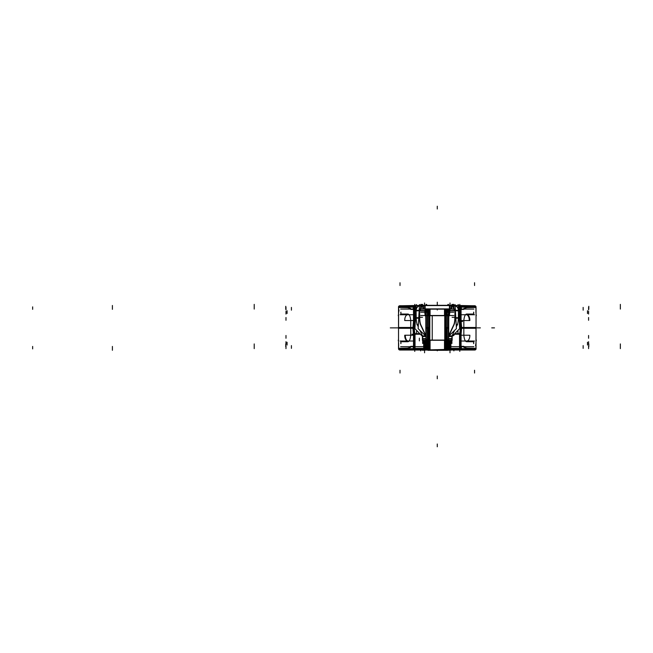 <?xml version="1.0" encoding="UTF-8"?>
<svg xmlns="http://www.w3.org/2000/svg" width="653" height="653" viewBox="0 0 653 653"><rect width="100%" height="100%" fill="white"/><g stroke="black" fill="none" stroke-linecap="round" stroke-linejoin="round"><path stroke-width="0.98" d="M398.526 316.011A1.298 1.298 -90 0 1 398.526 314.754M476.045 316.011A1.298 1.298 -90 0 0 476.045 314.754M476.045 316.134A1.298 1.298 0 0 0 476.045 314.632A1.298 1.298 0 0 1 476.045 316.134A1.298 1.298 0 0 0 476.045 314.632A1.298 1.298 0 0 1 476.045 316.134L476.045 314.632A1.298 1.298 0 0 1 476.045 316.134L476.045 314.632M398.526 314.632A1.298 1.298 0 0 0 398.526 316.134A1.298 1.298 0 0 1 398.526 314.632A1.298 1.298 0 0 0 398.526 316.134A1.298 1.298 0 0 1 398.526 314.632A1.298 1.298 0 0 0 398.526 316.134A1.298 1.298 0 0 1 398.526 314.632A1.298 1.298 0 0 0 398.526 316.134L398.526 314.632L398.526 316.134M476.045 339.633A1.298 1.298 0 0 1 476.045 341.135A1.298 1.298 0 0 0 476.045 339.633A1.298 1.298 0 0 1 476.045 341.135A1.298 1.298 0 0 0 476.045 339.633A1.298 1.298 0 0 1 476.045 341.135L476.045 339.633L476.045 341.135M398.526 341.135A1.298 1.298 0 0 1 398.526 339.633A1.298 1.298 0 0 0 398.526 341.135A1.298 1.298 0 0 1 398.526 339.633A1.298 1.298 0 0 0 398.526 341.135A1.298 1.298 0 0 1 398.526 339.633A1.298 1.298 0 0 0 398.526 341.135A1.298 1.298 0 0 1 398.526 339.633L398.526 341.135L398.526 339.633M398.526 341.013A1.298 1.298 -90 0 1 398.526 339.756M476.045 341.013A1.298 1.298 -90 0 0 476.045 339.756M448.325 311.53L448.325 309.163M447.738 312.126L447.738 309.155M448.113 311.742L448.113 309.155M447.468 315.766A1.379 1.241 180 0 0 446.701 315.709M446.701 315.358L446.701 309.155M446.97 315.66L446.97 314.477L447.509 314.632M460.039 305.988L458.382 305.988M456.945 305.988L456.21 305.988M458.406 306.363L460.071 306.012L460.071 307.4M459.541 321.537L459.541 307.4L458.463 307.4M460.014 307.13L457.712 307.13M459.671 305.767L459.802 307.13L459.802 305.849L458.398 306.159L460.014 306.159L458.398 306.159L459.802 306.159L459.802 307.13L458.447 307.13L475.931 307.13L461.075 307.13L459.802 305.751L459.802 307.13L460.602 307.13L460.561 321.545L459.802 321.545L459.802 307.13L458.447 307.13L460.602 307.13M457.149 305.775L455.81 305.775M455.761 305.751L457.173 305.751M458.373 305.751L459.802 305.751L459.802 304.371L459.802 305.751L458.373 305.751L472.356 305.751M459.883 305.751L474.551 305.751A1.379 1.379 90 0 1 474.56 305.751L459.883 305.751L474.551 305.751M458.357 305.482L472.666 305.751M457.426 305.482L455.125 305.482M446.138 328.328L446.138 349.453M445.868 328.19L447.232 328.19L447.232 315.358L445.868 315.358L445.868 328.19M446.97 315.497L446.138 315.497L446.97 315.497A1.379 1.241 -0 0 1 447.46 315.579A1.379 1.241 180 0 0 446.97 315.497L446.138 315.497L446.97 315.497L446.97 327.879L446.97 315.497A1.379 1.241 -0 0 1 447.46 315.579A1.379 1.241 180 0 0 446.97 315.497L446.97 327.879L448.35 327.879L446.97 327.879L446.97 340.27L446.138 340.27L446.97 340.27L446.97 327.879L448.35 327.879L446.97 327.879L446.97 309.155L446.97 327.879L448.35 327.879L448.35 339.038L448.35 327.879L446.97 327.879L448.35 327.879L446.97 327.879L446.97 340.27L446.97 327.879L448.35 327.879L448.35 339.038A1.379 1.241 180 0 1 446.97 340.27A1.379 1.241 0 0 0 448.35 339.038L448.35 347.274L447.509 349.322L449.452 348.629L448.211 348.09L449.452 348.629L459.802 348.629L459.802 334.222L454.268 334.222L461.075 334.222L461.671 327.879L461.075 334.222L461.075 348.629L459.802 348.629L459.802 350.016L447.411 350.016L459.337 350.016A1.379 1.265 -90 0 0 460.577 348.367L460.602 348.367M445.868 309.155L445.868 315.685L447.232 315.685L447.232 309.155M446.701 328.19L448.35 328.157M446.701 315.383A1.379 1.249 -0 0 1 447.452 315.44M448.35 316.729L448.35 327.879L448.35 316.729L448.35 327.879L448.35 316.729L448.35 327.879L446.97 327.879L446.97 340.27L446.138 340.27L446.97 340.27A1.379 1.241 0 0 0 448.35 339.038L448.35 327.879L448.35 347.274L447.509 349.322L449.452 348.629L449.737 347.274L449.452 348.629L448.211 348.09L447.95 348.661L447.942 339.911A1.379 1.241 180 0 1 446.97 340.27L446.97 349.886A1.379 1.241 0 0 0 447.117 349.877A1.233 1.233 -3.8 0 1 446.962 349.877L446.97 340.27M445.868 327.879L448.619 327.879L445.868 327.879M448.35 328.271L448.374 311.473M448.056 309.155L448.97 309.416L448.962 310.877M448.35 310.926L448.758 309.277L448.913 310.926M448.587 309.22L448.587 311.261M449.191 310.64L449.191 309.62M461.116 321.398L459.271 321.839L460.071 321.831L460.071 306.845L458.43 306.845M460.455 322.117L459.288 322.117L460.006 322.125L459.271 321.831L460.006 321.537L459.255 321.537M459.671 322.868L459.802 321.545L459.288 322.117M475.939 307.13L461.075 307.13L461.075 321.545L461.671 327.879L461.075 321.545L461.075 307.13L461.075 321.545L459.802 321.545L459.802 307.13L460.561 307.13L460.561 321.545L459.802 321.545L459.802 307.13L461.173 307.269M461.72 328.026L461.091 321.349L459.647 322.019L460.602 328.018M449.191 348.751L460.071 348.922L460.071 333.936L454.496 333.936L460.006 333.936L454.782 333.642L459.802 333.642L460.398 327.879L459.802 321.839L459.271 321.839L459.802 321.839M409.619 327.879L414.965 327.879L409.619 327.879M459.606 327.879L460.275 327.879M413.969 328.018L414.924 322.019L413.48 321.349M398.632 348.629L413.496 348.629L413.496 334.222L412.9 327.879L413.496 334.222L413.496 348.629L398.64 348.629L413.496 348.629L414.761 350.016L427.16 350.016L414.761 350.016L414.761 348.629L413.496 348.629L413.496 334.222L412.9 327.879L413.496 321.545L412.9 327.879L413.496 321.545L413.496 307.13L414.761 307.13L414.761 321.545L415.316 321.545L414.614 321.545M416.141 306.845L414.5 306.845L414.5 321.831L415.3 321.831L414.565 321.847L415.284 322.125L414.761 322.117L414.173 327.879L414.761 333.642L419.797 333.642L414.565 333.642L414.565 334.23L420.361 334.23L414.761 334.222L414.761 348.629L425.119 348.629L427.307 349.869L414.761 349.608L414.761 348.629L425.119 348.629L426.36 348.09L425.119 348.629L424.834 347.274L426.197 347.274L426.221 339.038A1.379 1.241 -0 0 0 426.621 339.911A1.379 1.241 180 0 1 426.221 339.038L426.221 327.879L427.601 327.879L427.601 315.497L428.433 315.497L427.601 315.497L427.601 327.879L426.221 327.879L427.601 327.879L427.601 340.27L427.601 327.879L426.221 327.879L427.601 327.879L426.221 327.879L427.601 327.879L427.601 315.497L427.601 327.879L426.221 327.879L427.601 327.879L427.601 349.886L428.433 350.302L426.695 350.016M398.526 306.722L398.526 328.296L413.969 328.296L413.969 306.722L398.526 306.722A1.379 1.379 90 0 1 399.783 305.751M413.496 306.771L412.9 309.432L410.729 309.432L410.729 308.461L407.554 307.661L398.64 307.449L398.64 306.771M398.64 312.387L398.64 307.13L398.64 312.387L398.64 307.13L413.496 307.13L398.64 307.13L413.496 307.13L413.496 321.545L414.002 321.545L414.002 307.13L414.761 307.13L414.761 305.751L415.479 305.775A1.379 1.265 90 0 0 413.994 307.4L413.969 307.4M399.04 310.02L398.64 312.526M475.931 312.526L475.931 310.02M460.602 306.722L460.602 328.296L476.045 328.296L476.045 306.722L460.602 306.722M475.931 306.771L475.931 307.449L467.017 307.661L463.834 308.461L463.834 309.432L461.671 309.432L461.075 306.771M473.654 312.126L473.654 314.313M473.752 314.052L473.752 312.387L473.752 314.052L467.017 314.052C465.418 313.856 464.356 315.938 463.834 320.272C464.356 315.938 465.418 313.856 467.017 314.052L473.752 314.052L473.752 312.387L473.752 314.052L473.311 314.052M400.281 305.775L400.011 305.751A1.379 1.379 90 0 0 400.011 305.751A1.379 0.98 -90 0 0 399.824 305.751M416.214 305.482L401.905 305.751M419.438 305.482L417.136 305.482M417.398 305.751L418.81 305.751M400.011 305.751L414.688 305.751M428.433 328.328L428.433 349.453M427.34 309.155L427.34 315.685L428.695 315.685L428.695 309.155M427.601 315.497L427.601 309.155L427.601 315.497A1.379 1.241 180 0 0 427.111 315.579A1.379 1.241 0 0 1 427.601 315.497L428.433 315.497L427.601 315.497A1.379 1.241 180 0 0 427.111 315.579A1.379 1.241 0 0 1 427.601 315.497L427.601 327.879L426.221 327.879L426.221 316.729L426.221 339.038A1.379 1.241 -0 0 0 426.621 339.911L426.621 348.661L426.221 347.274L424.834 347.274L425.119 348.629L427.062 349.322L426.523 349.551L427.062 349.322L426.221 347.274L426.221 327.879L426.221 339.038A1.379 1.241 -0 0 0 427.601 340.27A1.379 1.241 180 0 1 426.621 339.911L426.621 348.661L426.36 348.09L425.119 348.629L424.834 347.274L424.834 340.335L424.834 347.274L424.834 340.335L424.834 347.274L424.834 344.506L424.834 347.274L425.813 347.274L425.813 340.335L425.813 347.274L424.834 347.274L425.119 348.629L426.678 349.608L414.761 349.608L414.761 348.629L413.969 348.629L414.002 334.222L414.761 334.222L414.761 333.642L419.797 333.642L414.761 333.642L414.173 327.879L414.761 333.928L420.067 333.928L414.5 333.936L414.5 348.922L425.381 348.751M427.34 328.19L428.695 328.19L428.695 315.358L427.34 315.358L427.34 328.19M425.952 327.879L428.695 327.879L425.952 327.879M426.221 328.271L426.197 311.473M426.246 309.163L426.246 311.53M426.825 309.155L426.825 312.126M426.458 309.155L426.458 311.742M427.862 309.155L427.862 315.358M427.103 315.766A1.379 1.241 0 0 1 427.862 315.709M418.361 305.988L417.626 305.988M416.181 305.988L414.533 305.988M416.108 307.4L415.03 307.4L415.03 321.537M416.165 306.363L414.5 306.012L414.5 307.4M425.381 310.64L425.381 309.62M413.398 307.269L416.124 307.13L414.761 307.13L414.761 305.849L416.173 306.159L414.761 305.849M413.969 322.117L415.284 322.117L414.565 321.537L415.316 321.537M414.614 322.117L415.284 322.117L414.761 321.545L413.969 321.545M413.969 321.88L415.3 321.88M413.969 328.149L414.949 328.149M414.761 322.117L415.3 321.839L414.761 321.839L414.173 327.879L414.761 322.117L414.173 327.879L414.761 333.928L414.173 327.879L414.761 321.545L414.002 321.545L414.002 307.13L414.002 321.545L415.316 321.545M414.965 327.879L414.296 327.879M415.284 322.117L414.116 322.117M425.985 311.261L425.985 309.22M425.609 310.877L425.609 309.408L426.515 309.155M414.892 322.868L414.761 321.545L413.447 321.398M415.03 321.831L413.969 321.831L413.969 306.845M413.496 321.782L413.496 319.121L414.002 319.121L414.002 321.782L414.002 319.121L414.761 319.121L414.761 321.782M415.03 306.845L414.002 306.845M414.9 305.767L414.761 321.839M399.897 305.751A1.379 1.379 90 0 1 399.905 305.751A1.379 1.379 90 0 0 398.705 306.722A1.379 1.379 -90 0 1 399.905 305.759A1.379 1.379 90 0 0 398.705 306.722A1.379 1.379 -90 0 1 399.905 305.759A1.379 1.379 90 0 0 398.705 306.722A1.379 1.379 -90 0 1 399.905 305.759L402.215 305.751M399.644 305.775A1.379 1.379 90 0 0 398.591 306.722L398.575 328.296M413.496 307.13A1.379 1.265 90 0 1 414.116 305.947A1.379 1.265 90 0 0 413.496 307.13L398.64 307.13L413.496 307.13A1.379 1.265 90 0 1 414.116 305.947A1.379 1.265 90 0 0 413.496 307.13L413.496 321.545L412.9 327.879L413.496 334.222L420.075 333.936L414.761 333.928L414.761 348.629L425.119 348.629L426.678 349.608L426.621 339.911A1.379 1.241 -0 0 0 427.601 340.27L427.601 349.886L428.433 349.886L427.601 349.886A1.233 1.233 5 0 1 427.454 349.869L425.813 347.274L426.221 327.879M418.761 305.775L417.422 305.775M426.221 328.157L427.87 328.19M427.119 315.44A1.379 1.249 0 0 1 427.87 315.383M400.918 314.313L400.918 312.126M410.729 320.272C410.215 315.938 409.153 313.856 407.554 314.052L400.82 314.052L407.554 314.052L400.82 314.052L400.82 312.387L400.82 314.052L407.554 314.052C409.153 313.856 410.215 315.938 410.729 320.272C410.215 315.938 409.153 313.856 407.554 314.052C409.153 313.856 410.215 315.938 410.729 320.272L410.729 335.495C410.215 339.829 409.153 341.903 407.554 341.715L400.82 341.715L400.82 343.372L400.82 341.715L407.554 341.715C409.153 341.903 410.215 339.829 410.729 335.495C410.215 339.829 409.153 341.903 407.554 341.715L400.82 341.715L407.554 341.715C409.153 341.903 410.215 339.829 410.729 335.495L410.729 327.879L410.729 335.495M400.069 314.746L413.414 314.746M461.157 314.746L474.502 314.746M410.737 328.035L410.737 320.125L410.729 328.035M410.729 325.325L410.729 327.986M463.834 320.125L463.834 328.035L463.834 320.125M463.834 322.835L463.834 320.174M463.883 320.541L469.842 320.541A5.534 2.963 -90 0 0 466.887 314.746M463.654 320.541L461.157 320.541M413.414 320.541L410.917 320.541M410.688 320.541L404.729 320.541A5.534 2.963 -90 0 1 407.684 314.746M459.541 321.831L460.602 321.831L460.602 306.845M459.802 321.782L459.802 319.121L460.561 319.121L460.561 321.782L460.561 319.121L461.075 319.121L461.075 321.782M460.569 306.845L459.541 306.845M459.092 305.775A1.379 1.265 90 0 1 460.577 307.4L460.602 307.4M474.666 305.751L474.666 305.751A1.379 1.379 90 0 1 475.866 306.722A1.379 1.379 -90 0 0 474.666 305.759A1.379 1.379 90 0 1 475.866 306.722A1.379 1.379 -90 0 0 474.666 305.759A1.379 1.379 90 0 1 475.866 306.722A1.379 1.379 -90 0 0 474.666 305.759L459.802 305.751M474.927 305.775A1.379 1.379 90 0 1 475.98 306.722M475.931 312.387L475.931 307.13L475.931 312.387L475.931 307.13L461.075 307.13A1.379 1.265 -90 0 0 460.455 305.947A1.379 1.265 -90 0 1 461.075 307.13A1.379 1.265 -90 0 0 460.455 305.947A1.379 1.265 90 0 1 461.051 307.4M460.602 328.149L459.622 328.149M460.602 321.88L459.271 321.88M426.246 340.246L426.246 347.6M426.221 338.858A1.379 1.241 0 0 0 426.825 339.887L426.825 348.988M426.621 339.756L426.621 340.939L426.221 340.001M427.862 340.058A1.379 1.241 0 0 1 426.458 339.536L426.458 349.404M427.862 340.401L427.862 349.886M426.695 349.779A1.379 1.241 0 0 0 427.862 350.057M427.601 340.107L427.454 341.282L426.621 340.817L426.621 339.74M427.201 349.902L426.164 349.657L427.16 349.233L427.495 350.008M426.564 349.657L424.703 348.629L426.311 347.927L427.201 349.396L426.564 349.657M414.533 349.779L426.94 349.779M426.499 349.404L414.5 349.755L414.5 348.367M415.03 334.23L415.03 348.367L425.421 348.367M414.557 348.629L416.859 348.629L417.21 349.608L414.557 349.608L417.21 350.016L427.078 349.992M414.688 350.016L400.011 350.016A1.379 1.379 -90 0 1 400.011 350.016L414.688 350.016L400.011 350.016M401.905 350.016L416.941 350.016M416.41 350.016L422.303 350.016M421.797 350.016L423.038 350.016M427.021 350.016L422.54 350.277M428.425 349.886L428.425 350.302L446.146 350.302L446.146 349.886M428.433 327.439L428.433 350.392M428.695 327.577L427.34 327.577L427.34 340.401L428.695 340.401L428.695 327.577M428.695 350.081L428.695 340.082L427.34 340.082L427.34 350.081L428.433 350.081M427.454 349.877L427.062 349.322L427.454 349.877A1.379 1.241 0 0 0 427.601 349.886L427.601 340.27L428.433 340.27L427.601 340.27L428.433 340.27L427.601 340.27L427.601 327.879L427.601 349.886A1.379 1.241 180 0 1 427.454 349.877A1.379 1.241 0 0 0 427.601 349.886A1.379 1.241 180 0 1 427.454 349.877L426.523 349.551M427.87 327.577L426.221 327.61L426.221 336.295M427.87 340.384A1.379 1.249 180 0 1 426.221 339.16M426.221 327.496L426.221 347.665M425.609 340.335L425.609 347.551L426.221 347.551L426.221 340.335L426.36 348.033M426.221 344.833L425.813 347.494L425.813 344.825L424.834 344.866L424.834 347.486M426.001 316.289L425.985 347.543L424.572 347.543L424.572 340.335M425.103 348.898L424.687 347.053L426.205 347.151L426.433 348.204L425.103 348.898M425.381 340.335L425.381 347.094M413.447 334.369L414.761 334.222L414.761 348.629L425.119 348.629L426.36 348.09L425.119 348.629L424.834 347.274L425.813 347.274L425.813 340.335M414.9 332.899L414.761 333.928M412.851 327.733L413.48 334.418L414.924 333.748L413.969 327.749M460.602 327.749L459.647 333.748L461.091 334.418M474.788 350.016A1.379 1.379 -90 0 0 476.037 349.045L476.045 327.471L460.602 327.471L460.602 349.045L476.045 349.045A1.379 1.379 -90 0 0 476.078 348.367M461.075 348.996L461.671 346.335L463.834 346.335L463.834 347.306L467.017 348.106L475.931 348.318L475.931 348.996M475.931 343.372L475.931 348.629L475.931 343.372L475.931 348.629L461.075 348.629L475.931 348.629L461.075 348.629L461.075 334.222L461.671 327.879L461.075 334.222L461.075 348.629L475.931 348.629L461.075 348.629A1.379 1.265 -90 0 1 460.455 349.82A1.379 1.265 -90 0 0 461.075 348.629A1.379 1.265 -90 0 1 460.455 349.82A1.379 1.265 -90 0 0 461.075 348.629M475.531 345.747L475.931 343.233M398.64 343.233L398.64 345.747M413.969 349.045L413.969 327.471L398.526 327.471L398.526 349.045L413.969 349.045M398.64 348.996L398.64 348.318L407.554 348.106L410.729 347.306L410.729 346.335L412.9 346.335L413.496 348.996M400.918 343.641L400.918 341.454M474.29 349.992L474.56 350.016A1.379 1.379 -90 0 0 474.56 350.016A1.379 0.98 90 0 0 474.739 350.016M457.631 350.016L472.666 350.016M452.26 350.016L458.161 350.016M474.551 350.016L459.883 350.016M451.533 350.016L452.774 350.016M452.039 350.016L447.55 350.277M447.876 350.302L446.138 350.302L446.987 349.886A1.379 1.241 0 0 0 447.117 349.877A1.379 1.241 180 0 1 446.97 349.886L446.138 349.886L446.97 349.886A1.379 1.241 180 0 0 447.117 349.877M446.138 327.439L446.138 350.392M447.232 350.081L445.868 350.081L445.868 340.082L447.232 340.082L447.232 350.081M447.232 327.577L445.868 327.577L445.868 340.401L447.232 340.401L447.232 327.577M448.35 327.496L448.35 347.665M448.962 340.335L448.962 347.551L448.35 347.551L448.374 340.335L447.95 348.808M448.325 346.988L448.325 339.389M447.738 348.988L447.738 339.887A1.379 1.241 180 0 0 448.35 338.858M460.071 348.367L460.071 349.755L448.113 349.404L448.113 339.536A1.379 1.241 180 0 1 446.701 340.058M447.876 349.779A1.379 1.241 180 0 1 446.701 350.057M446.701 349.886L446.701 340.401M446.97 350.057L446.97 348.873L447.95 348.514M449.876 348.62L448.007 349.657L447.37 349.396L448.26 347.918L449.876 348.62M447.085 350.024L447.419 349.208L448.431 349.649L447.378 349.91M461.173 348.498L449.452 348.629L448.211 348.09L449.452 348.629L449.737 347.274L448.758 347.274L448.758 340.335L448.758 347.274L447.509 349.322L449.452 348.629L449.737 347.274L448.758 347.274L449.737 347.274L449.737 340.335L449.452 348.629L447.281 350.016L449.452 348.629L459.802 348.629L459.802 349.918L447.893 349.608L459.802 349.918M447.632 349.779L460.039 349.779M449.166 348.367L459.541 348.367L459.541 334.23M448.031 348.629L450.333 348.629L450.333 349.608L447.689 349.608M449.191 340.335L449.191 347.094M459.957 334.222L457.296 334.222L459.957 333.928L457.296 333.642L459.957 333.642M460.602 333.642L454.774 333.642L459.802 333.642L459.802 334.222L460.561 334.222L460.561 348.629L459.802 348.629L459.802 334.222L454.268 334.222L460.602 334.222M460.602 333.887L454.537 333.887M460.602 327.618L459.59 327.618M454.774 333.642L459.802 333.642L460.398 327.879L459.802 322.117L460.398 327.879L459.802 333.928L454.504 333.928L459.802 334.222L454.268 334.222M457.965 330.369L457.965 333.642L460.455 333.642M449.999 340.335L449.999 347.543L448.587 347.543L448.587 340.335M448.301 347.723L448.35 347.143L449.884 347.053L449.468 348.898L448.138 348.204L448.358 347.143L448.138 348.204M459.679 332.899L459.802 334.222L460.561 334.222L460.561 348.629L460.561 334.222L459.802 334.222L461.116 334.369M459.541 333.936L460.602 333.936L460.602 348.922M461.075 333.985L461.075 336.646L460.561 336.646L460.561 333.985L460.561 336.646L459.802 336.646L459.802 333.985M459.541 348.922L460.569 348.922M459.671 350L459.802 333.928L459.802 348.629L449.452 348.629M474.666 350.016L474.666 350.016A1.379 1.379 -90 0 0 475.866 349.045A1.379 1.379 90 0 1 474.666 350.008A1.379 1.379 -90 0 0 475.866 349.045A1.379 1.379 90 0 1 474.666 350.008A1.379 1.379 -90 0 0 475.866 349.045A1.379 1.379 90 0 1 474.666 350.008L459.337 350.016A1.379 1.265 -90 0 1 459.092 349.992L447.183 349.608M474.927 349.992A1.379 1.379 -90 0 0 475.98 349.045L475.996 327.471M448.35 336.295L448.35 327.61L446.701 327.577M448.35 339.16A1.379 1.249 180 0 1 446.701 340.384M473.654 341.454L473.654 343.641M463.834 335.495C464.356 339.829 465.418 341.903 467.017 341.715L473.752 341.715L467.017 341.715L473.752 341.715L473.752 343.372L473.752 341.715L467.017 341.715C465.418 341.903 464.356 339.829 463.834 335.495C464.356 339.829 465.418 341.903 467.017 341.715C465.418 341.903 464.356 339.829 463.834 335.495L463.834 320.272C464.356 315.938 465.418 313.856 467.017 314.052C465.418 313.856 464.356 315.938 463.834 320.272L463.834 335.495L463.834 320.272M474.502 341.021L461.157 341.021M413.414 341.021L400.069 341.021M463.834 327.733L463.834 335.642L463.834 327.733M463.834 330.442L463.834 327.782M410.737 335.642L410.737 327.733L410.729 335.642M410.729 332.932L410.729 335.593M401.26 341.715L400.82 341.715L400.82 343.372L400.82 341.715M410.688 335.226L404.729 335.226A5.534 2.963 90 0 0 407.684 341.021M410.917 335.226L413.414 335.226M461.157 335.226L463.654 335.226M463.883 335.226L469.842 335.226A5.534 2.963 90 0 1 466.887 341.021M415.03 333.936L413.969 333.936L413.969 348.922M414.761 333.985L414.761 336.646L414.002 336.646L414.002 333.985L414.002 336.646L413.496 336.646L413.496 333.985M414.002 348.922L415.03 348.922M414.9 350L414.761 348.629L413.969 348.629M413.398 348.498L414.761 348.629L414.002 348.629L414.002 334.222L414.761 334.222L414.761 349.608L426.678 349.608M414.761 350.016L414.761 351.396L414.761 350.016L427.16 350.016L415.235 350.016A1.379 1.265 -90 0 1 413.994 348.367L413.969 348.367M415.479 349.992A1.379 1.265 -90 0 1 415.235 350.016L399.905 350.016A1.379 1.379 -90 0 1 399.897 350.016M399.644 349.992A1.379 1.379 -90 0 1 398.591 349.045M399.905 350.008A1.379 1.379 -90 0 1 398.705 349.045A1.379 1.379 90 0 0 399.905 350.008A1.379 1.379 -90 0 1 398.705 349.045A1.379 1.379 90 0 0 399.905 350.008A1.379 1.379 -90 0 1 398.705 349.045A1.379 1.379 90 0 0 399.905 350.008M398.64 343.372L398.64 348.629L398.64 343.372L398.64 348.629L413.496 348.629A1.379 1.265 90 0 0 414.116 349.82A1.379 1.265 90 0 1 413.496 348.629A1.379 1.265 90 0 0 414.116 349.82A1.379 1.265 -90 0 1 413.52 348.367M413.969 327.618L414.973 327.618M413.969 333.887L420.026 333.887M414.116 333.642L416.606 333.642L416.606 330.369M473.907 309.073L458.561 309.073M416.01 309.073L400.664 309.073M430.082 349.869L430.082 340.539M430.082 350.032A1.379 1.241 180 0 1 428.695 349.551M430.082 340.058A1.379 1.241 180 0 1 428.695 339.576M428.433 347.608L429.813 348.849L429.813 350.032M428.433 348.629L429.813 349.877L429.813 340.278A1.379 1.241 180 0 1 428.695 339.764A1.379 1.241 0 0 0 429.813 340.278L429.813 315.489A1.379 1.241 180 0 0 428.695 316.003A1.379 1.241 0 0 1 429.813 315.489L444.758 315.489L444.758 340.278A1.379 1.241 0 0 0 445.868 339.764A1.379 1.241 180 0 1 444.758 340.278A1.379 1.241 0 0 0 445.868 339.764A1.379 1.241 180 0 1 444.758 340.278L444.758 349.877L429.813 349.877L428.433 348.629L429.813 349.877L428.433 348.629L429.813 349.877L429.813 315.489A1.379 1.241 180 0 0 428.695 316.003A1.379 1.241 0 0 1 429.813 315.489L429.813 340.278L444.758 340.278L444.758 349.861A1.379 1.241 180 0 0 445.868 349.355A1.379 1.241 180 0 1 444.758 349.861L429.813 349.861A1.379 1.241 180 0 1 428.695 349.355L429.845 349.877M430.082 315.228L430.082 309.155M430.082 315.709A1.379 1.241 180 0 0 428.695 316.191M428.433 315.717L429.813 314.477L429.813 315.66M429.519 309.155L429.519 315.685L445.052 315.685L445.052 309.155M428.695 316.003A1.379 1.241 0 0 1 429.813 315.489L444.758 315.489L444.758 309.155L444.758 315.489A1.379 1.241 0 0 1 445.868 316.003A1.379 1.241 180 0 0 444.758 315.489L444.758 340.278L444.758 315.489A1.379 1.241 0 0 1 445.868 316.003A1.379 1.241 180 0 0 444.758 315.489L429.813 315.489L429.813 340.278L444.758 340.278L444.758 349.877L429.813 349.861A1.379 1.241 180 0 1 428.695 349.355L430.082 349.845M444.489 340.539L444.489 349.869M444.489 340.058A1.379 1.241 0 0 0 445.868 339.576M446.138 340.05L444.758 341.29L444.758 340.107M445.868 349.298L444.505 349.771M445.868 349.567L444.522 350.065M445.868 349.902A1.379 1.282 90 0 1 445.37 350.016L445.868 349.453L429.511 349.869M429.519 350.065L445.052 350.065L445.052 340.082L429.519 340.082L429.519 350.065M445.868 349.853L445.191 350.016M442.661 349.877L445.264 349.877M445.868 349.477A1.379 1.379 -90 0 1 444.513 349.992M473.907 346.694L448.35 346.694M425.813 346.694L400.664 346.694M472.356 350.016L402.215 350.016M428.695 349.853L429.315 350.016M428.695 349.902A1.379 1.282 90 0 0 429.201 350.016M428.695 349.453A1.379 1.379 -90 0 0 430.074 349.992A1.379 1.379 -90 0 1 428.695 349.461M429.519 340.539L429.519 315.228M445.052 340.539L445.052 315.228M429.568 315.489L432.229 315.489L432.229 340.278L429.568 340.278M444.489 309.155L444.489 315.228M444.489 315.709A1.379 1.241 0 0 1 445.868 316.191M454.374 308.893L420.197 308.893M420.997 308.91A1.657 1.616 -90 0 0 419.144 310.812M419.577 310.812L424.948 310.812M425.813 336.026L420.532 324.77A8.358 1.951 90 0 1 419.455 317.946A8.358 1.951 90 0 0 420.532 324.77L425.813 336.026L420.532 324.77A8.358 1.951 90 0 1 419.455 317.946A8.358 1.951 90 0 0 420.532 324.77A8.358 1.951 90 0 1 419.455 317.946L419.316 310.55L419.455 317.946L419.316 310.55L420.85 308.893L419.316 310.55L419.455 317.946L419.316 310.55L420.85 308.893L420.85 305.571C417.936 305.865 416.353 307.522 416.092 310.55L419.128 310.55L416.092 310.55C416.353 307.522 417.936 305.865 420.85 305.571L420.85 308.893L419.316 310.55L420.85 308.893L420.85 305.571C417.936 305.865 416.353 307.522 416.092 310.55L419.757 310.55L420.54 309.13M426.221 331.577L425.985 335.83M425.96 336.246L418.149 328.63L419.495 304.584L420.23 305.343M427.282 312.591L425.07 310.322M425.911 316.281L425.813 335.471L425.813 316.297A4.122 0.963 -90 0 1 424.858 312.501L424.817 310.55L419.577 310.55L424.817 310.55L424.858 312.501A4.122 0.963 90 0 0 425.813 316.297A4.122 0.963 -90 0 1 424.858 312.501L424.817 310.55L425.552 309.13L424.817 310.55L425.552 309.13L424.817 310.55L419.577 310.55L424.817 310.55L424.858 312.501L424.817 310.55M425.993 336.94L425.748 315.823M425.813 336.817L425.813 334.238M425.993 312.142L425.993 316.272M425.111 312.24A4.122 0.963 90 0 0 426.074 316.297A4.122 0.963 90 0 0 426.131 316.289M425.119 312.771L425.07 310.281M425.087 310.657L425.699 309.155M426.254 305.302L426.801 305.318M447.778 305.318L448.309 305.302M449.623 310.812L454.986 310.812M453.574 308.91A1.657 1.616 -90 0 1 455.427 310.812M449.019 309.13L449.754 310.55L449.019 309.13L449.754 310.55L449.713 312.501A4.122 0.963 90 0 1 448.758 316.297L448.758 335.471L448.758 316.297A4.122 0.963 -90 0 0 449.713 312.501L449.754 310.55L449.019 309.13L449.754 310.55L454.994 310.55L449.754 310.55L449.713 312.501A4.122 0.963 90 0 1 448.758 316.297L448.758 335.471L448.758 316.297A4.122 0.963 -90 0 0 449.713 312.501A4.122 0.963 90 0 1 448.758 316.297L448.66 316.281M449.656 310.55L450.268 310.55L449.533 309.155M454.341 305.343L455.076 304.584L456.423 328.63L448.611 336.246M448.578 335.683L448.35 331.577M447.289 312.591L449.501 310.322M448.758 336.026L454.039 324.77A8.358 1.951 -90 0 0 455.117 317.946L455.255 310.55L455.117 317.946L455.255 310.55L453.721 308.893L455.255 310.55L453.721 308.893L453.721 305.571L453.721 308.893L455.255 310.55L455.117 317.946L455.255 310.55M448.823 315.823L448.578 336.94M448.758 315.881L448.758 318.468M448.578 343.502L448.57 316.289M448.578 316.272L448.578 312.142M448.35 338.605L452.162 338.605L452.162 340.335L452.162 339.16L448.309 339.16L448.309 336.417M452.162 339.16L452.162 336.417M451.86 336.532L448.823 336.532M448.578 339.038L451.892 339.038M448.325 336.679L448.619 335.879L452.3 335.879L452.17 336.679M454.553 330.549L451.99 336.026L449.231 336.026L451.99 336.026L454.553 330.549L451.99 336.026L449.231 336.026L451.99 336.026L454.553 330.549L451.99 336.026L449.231 336.026M452.137 336.246L448.391 336.246L453.892 324.549M457.631 324.549L456.194 324.549M455.827 317.946L458.349 317.946A8.358 1.951 90 0 1 457.271 324.77L456.316 326.794L457.271 324.77L456.316 326.794L457.271 324.77L456.21 324.77L457.271 324.77A8.358 1.951 -90 0 0 458.349 317.946A8.358 1.951 90 0 1 457.271 324.77A8.358 1.951 -90 0 0 458.349 317.946L458.479 310.55L455.443 310.55L458.479 310.55C458.218 307.522 456.635 305.865 453.721 305.571L453.721 308.893M458.61 317.685L455.81 317.685M457.475 324.884L456.21 324.884M454.863 317.685A8.358 1.951 90 0 1 453.729 324.884M454.039 324.77A8.358 1.951 -90 0 0 455.117 317.946A8.358 1.951 -90 0 1 454.039 324.77A8.358 1.951 -90 0 0 455.117 317.946A8.358 1.951 -90 0 1 454.039 324.77M458.602 318.215L455.843 318.215M458.716 311.897L458.741 310.281L455.002 310.281L454.855 318.215M453.615 309.163L453.321 305.318C456.79 305.482 458.594 307.367 458.716 310.967L454.986 310.657L453.615 309.163M453.974 305.302L453.974 309.155L451.141 309.155L451.141 305.302L453.974 305.302M451.394 305.571L451.394 308.893M449.427 309.155L449.427 305.302L451.647 305.302L451.647 309.155L449.427 309.155M449.599 305.571L449.599 308.893M424.605 305.302L424.605 309.155L449.966 309.155L449.966 305.302L424.605 305.302M424.972 308.893L424.972 305.571M422.924 309.155L422.924 305.302L425.144 305.302L425.144 309.155L422.924 309.155M423.177 305.571L423.177 308.893M423.43 305.302L423.43 309.155L420.597 309.155L420.597 305.302L423.43 305.302M421.25 305.318L420.956 309.163L419.585 310.657L415.847 310.967C415.977 307.367 417.781 305.482 421.25 305.318M415.855 311.897L415.822 310.281L419.569 310.281L419.716 318.215M415.969 318.215L418.728 318.215M416.092 310.55L416.222 317.946L416.092 310.55L416.222 317.946L416.092 310.55L419.128 310.55L416.092 310.55C416.353 307.522 417.936 305.865 420.85 305.571C417.936 305.865 416.353 307.522 416.092 310.55L416.222 317.946L418.744 317.946L416.222 317.946A8.358 1.951 90 0 0 417.3 324.77A8.358 1.951 -90 0 1 416.222 317.946L418.744 317.946L416.222 317.946A8.358 1.951 90 0 0 417.3 324.77L418.255 326.794L417.3 324.77A8.358 1.951 -90 0 1 416.222 317.946L415.969 317.946M417.096 324.884L418.361 324.884M415.961 317.685L418.761 317.685M420.842 324.884A8.358 1.951 -90 0 1 419.708 317.685M416.941 324.549L418.377 324.549M422.434 336.246L426.172 336.246L420.679 324.549M420.01 330.549L422.581 336.026L420.01 330.549L422.581 336.026L420.01 330.549L422.581 336.026L425.34 336.026M416.222 317.946A8.358 1.951 90 0 0 417.3 324.77L418.361 324.77L417.3 324.77L418.361 324.77L417.3 324.77L418.255 326.794M422.401 336.679L422.271 335.879L425.944 335.879L426.246 336.679M422.711 336.532L425.748 336.532M422.409 336.417L422.409 339.16L426.262 339.16M422.679 339.038L425.993 339.038M422.409 339.16L422.409 340.335L422.409 338.605L426.221 338.605M422.679 343.502L422.679 337.332M417.92 306.281L416.263 304.584L414.916 328.63L422.711 336.638M420.997 305.58A4.979 4.84 -90 0 0 415.904 310.812M454.374 305.571L420.197 305.571M453.574 305.58A4.979 4.84 -90 0 1 458.667 310.812M451.86 336.638L459.647 328.63L458.308 304.584L456.651 306.281M456.316 326.794L457.271 324.77A8.358 1.951 -90 0 0 458.349 317.946L458.479 310.55L455.443 310.55L458.479 310.55C458.218 307.522 456.635 305.865 453.721 305.571C456.635 305.865 458.218 307.522 458.479 310.55L455.443 310.55M451.892 343.502L451.892 337.332M448.44 316.289A4.122 0.963 -90 0 0 448.497 316.297A4.122 0.963 -90 0 0 449.46 312.24M449.501 310.281L449.452 312.771M448.872 309.155L449.484 310.657M453.158 335.316L452.725 335.756M453.158 335.74A1.379 1.379 0 0 0 454.268 334.385A1.379 1.379 0 0 1 453.158 335.74A1.379 1.379 0 0 0 454.268 334.385A1.379 1.379 0 0 1 453.158 335.74A1.379 1.379 0 0 0 454.268 334.385A1.379 1.379 180 0 1 452.733 335.74M454.268 334.646L454.268 334.165M437.281 378.781L437.281 376.014L437.281 378.781M447.942 311.922L447.95 309.155M448.35 309.163L448.35 311.505L448.35 309.163M448.758 309.277L448.758 311.081M460.602 321.545L459.802 321.545L459.802 306.159L458.398 306.159M461.075 321.545L461.671 327.879L461.075 321.545M426.221 311.505L426.221 309.163L426.221 311.505M426.621 309.155L426.621 311.922M425.813 311.081L425.813 309.277M291.418 307.408L291.418 310.175M449.999 305.302L449.999 302.984M453.884 305.302L453.884 304.894M446.701 327.879L448.325 327.879L446.701 327.879M459.255 321.545L459.802 321.545L459.255 321.545M461.157 321.545L462.569 321.545L461.157 321.545M588.59 317.513L588.59 320.28M400.82 314.052L400.82 312.387L400.82 314.052M400.011 373.026L400.011 370.259M474.551 373.026L474.551 370.259M475.931 312.656L475.931 306.869M285.981 317.513L285.981 320.28M461.075 306.722L461.075 328.296M460.455 305.947A1.379 1.265 -90 0 1 461.075 307.13L475.931 307.13M475.776 327.879L480.371 327.879L475.776 327.879M410.688 327.879L390.298 327.879L410.688 327.879M583.153 307.408L583.153 310.175M424.572 305.302L424.572 302.984M420.687 305.302L420.687 304.894M413.382 307.13L412.002 307.13L413.382 307.13M414.761 305.988L414.761 304.371L414.761 305.988M588.59 307.139L588.59 309.897M398.526 306.739A1.379 1.379 90 0 0 398.493 307.4M416.173 306.159L414.761 306.159M426.246 327.879L427.87 327.879L426.246 327.879M287.083 310.73L287.083 313.497M437.281 305.302L437.281 304.371M587.488 310.73L587.488 313.497M588.59 314.052L588.59 311.285M285.981 314.052L285.981 311.285M469.27 320.541A5.534 2.906 -90 0 0 466.364 314.746M459.802 321.545L460.561 321.545L460.561 307.13M459.802 306.159L459.802 307.13M285.981 307.139L285.981 309.897M420.352 334.222L414.002 334.222L414.002 348.629M413.969 334.222L414.761 334.222M448.35 340.335L448.35 346.751M448.758 340.335L448.758 347.274L448.211 348.09M459.802 333.642L460.398 327.879L459.802 333.928M427.062 349.322L426.621 348.661M429.029 348.629L429.511 348.629M414.761 349.608L414.761 348.629M583.153 348.359L583.153 345.592M424.572 350.277L424.572 352.783M420.687 349.779L420.687 350.873M427.601 349.886L428.433 349.886L427.601 349.886M427.601 340.27A1.379 1.241 180 0 1 426.221 339.038L425.813 347.274M426.221 340.335L426.27 347.723M423.675 347.551L423.675 340.335M424.515 347.543L424.515 340.335M426.36 348.09L426.221 347.274M413.414 334.222L412.002 334.222L413.414 334.222M285.981 338.254L285.981 335.487M473.752 341.715L473.752 343.372L473.752 341.715M474.551 282.741L474.551 285.508M400.011 282.741L400.011 285.508M398.64 343.111L398.64 348.898M588.59 338.254L588.59 335.487M413.496 349.045L413.496 327.471M414.116 349.82A1.379 1.265 90 0 1 413.496 348.629L398.64 348.629M291.418 348.359L291.418 345.592M449.999 350.277L449.999 352.783M453.884 349.779L453.884 350.873M447.95 348.661L447.509 349.322M461.189 348.629L462.569 348.629L461.189 348.629M450.056 340.335L450.056 347.543M450.897 340.335L450.897 347.551M449.737 347.274L448.758 347.274M459.802 349.779L459.802 351.396L459.802 349.779M285.981 348.629L285.981 345.861M447.893 349.608L459.802 349.608M448.35 339.038A1.379 1.241 180 0 1 447.942 339.911M587.488 345.037L587.488 342.27M437.281 350.277L437.281 350.816L437.281 350.277M287.083 345.037L287.083 342.27M285.981 341.715L285.981 344.482M588.59 341.715L588.59 344.482M405.301 335.226A5.534 2.906 90 0 0 408.207 341.021M588.59 348.629L588.59 345.861M445.868 339.764A1.379 1.241 180 0 1 444.758 340.278L429.813 340.278A1.379 1.241 180 0 1 428.695 339.764A1.379 1.241 0 0 0 429.813 340.278L444.758 340.278L444.758 349.861A1.379 1.241 180 0 0 445.868 349.355A1.379 1.241 180 0 1 444.758 349.861L429.813 349.861A1.379 1.241 180 0 1 428.695 349.355A1.379 1.241 180 0 0 429.813 349.861L429.813 340.278L429.813 349.861A1.379 1.241 180 0 1 428.695 349.355M445.37 349.869L445.868 349.453M588.81 309.073L588.81 306.306M285.753 309.073L285.753 306.306M112.406 309.334L112.406 305.482M437.281 305.139L437.281 302.38L437.281 305.139M437.281 446.766L437.281 443.999L437.281 446.766M437.281 304.951L437.281 302.184L437.281 304.951M421.242 305.302L421.242 304.371M412.427 305.775A1.379 1.379 -90 0 1 413.773 306.281M429.813 340.278L429.813 309.155L429.813 315.489L444.758 315.489L444.758 340.278M453.329 305.302L453.329 304.371M453.647 305.302L453.647 304.371M448.489 305.302L448.489 304.371M451.966 305.302L451.966 304.371M254.221 307.13L254.221 304.371M254.221 309.073L254.221 306.306M32.65 309.334L32.65 306.869M620.35 307.13L620.35 304.371M422.605 305.302L422.605 304.371M426.083 305.302L426.083 304.371M420.924 305.302L420.924 304.371M411.643 305.775A1.379 1.379 -90 0 1 413.259 307.4M413.284 309.334L413.284 306.869M620.35 309.073L620.35 306.306M460.798 349.486A1.379 1.379 -90 0 0 462.144 349.992M285.753 346.694L285.753 343.927M112.406 350.277L112.406 346.433M588.81 346.694L588.81 343.927M437.281 209.001L437.281 206.234L437.281 209.001M254.221 346.694L254.221 343.927M32.65 348.898L32.65 346.433M254.221 348.629L254.221 345.87M461.312 348.367A1.379 1.379 -90 0 0 462.928 349.992M620.35 346.694L620.35 343.927M620.35 348.629L620.35 345.87M424.017 349.992A1.379 1.233 -90 0 1 423.095 349.779M413.284 348.898L413.284 346.433M444.489 315.366A1.379 1.257 0 0 1 445.868 315.856M458.349 317.946L458.479 310.55C458.218 307.522 456.635 305.865 453.721 305.571M416.23 310.55L416.875 310.55L416.23 310.55M420.744 312.207L426.54 312.207M425.813 316.297A4.122 0.963 -90 0 1 424.858 312.501A4.122 0.963 90 0 0 425.813 316.297M419.357 340.89L419.357 338.123L419.357 340.89M425.813 336.94L425.813 315.823M405.529 327.879L390.306 327.879L405.529 327.879M408.558 327.879L396.934 327.879L408.558 327.879M426.695 305.302L426.695 304.461M437.281 309.155L437.281 309.995L437.281 309.155M447.876 305.302L447.876 304.461M448.023 312.207L453.827 312.207M449.754 310.55L454.994 310.55L449.754 310.55L449.713 312.501L449.754 310.55M448.758 315.823L448.758 336.94M456.21 324.77L457.524 324.77M454.79 317.293L452.096 317.293M452.676 307.228L452.676 304.461M451.394 309.155L451.394 305.302M449.599 305.302L449.599 309.155M421.895 307.228L421.895 304.461M424.972 309.155L424.972 305.302M419.781 317.293L422.475 317.293M422.409 339.038L426.221 339.038M420.744 315.53L426.54 315.53M448.023 315.53L453.827 315.53M494.501 327.879L491.733 327.879L494.501 327.879M446.138 349.886L446.138 350.302M422.409 340.335L426.262 340.335M424.989 340.335L422.597 340.335M452.162 340.335L448.309 340.335M449.582 340.335L451.966 340.335M454.243 334.124L452.627 335.74C453.476 335.675 454.023 335.226 454.268 334.385"/></g></svg>
